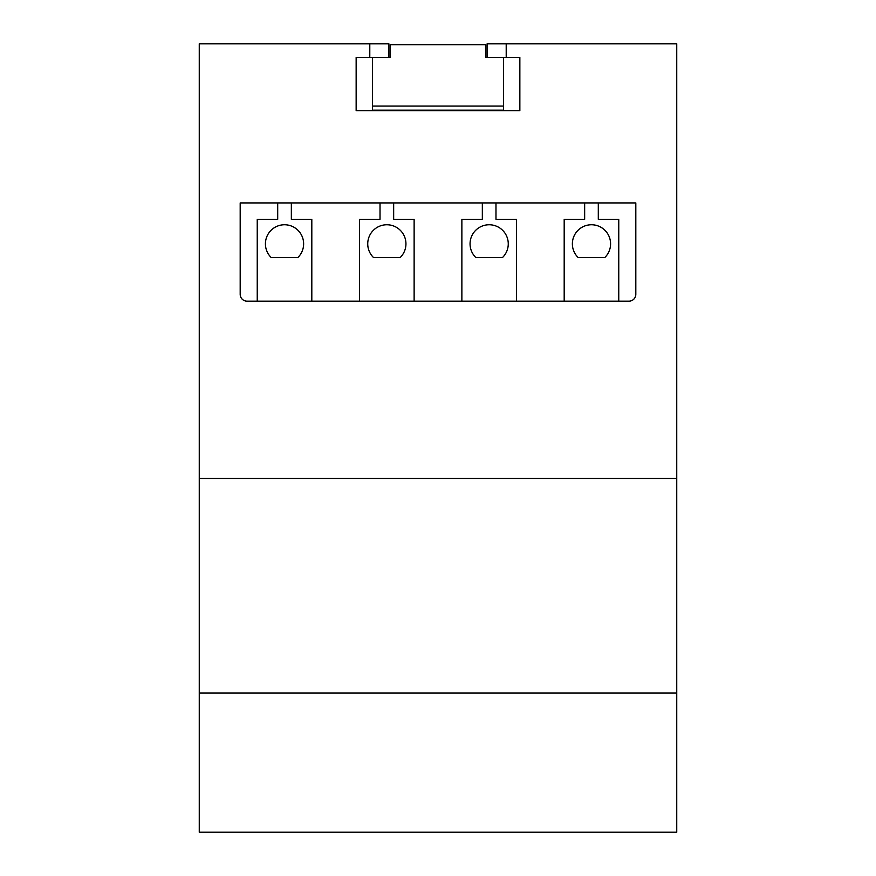 <?xml version="1.0" encoding="UTF-8"?>
<svg xmlns="http://www.w3.org/2000/svg" width="876" height="876" viewBox="0 0 876 876"><rect width="100%" height="100%" fill="white"/><g stroke="black" fill="none" stroke-linecap="round" stroke-linejoin="round"><path stroke-width="1.31" d="M676.743 693.069L199.257 693.069L199.257 832.2L676.743 832.2L676.743 478.504L199.257 478.504L199.257 43.8L369.792 43.8L369.792 57.444L356.149 57.444L356.149 110.65L519.851 110.65L519.851 57.444L506.208 57.444L506.208 43.8L487.111 43.8L487.111 57.444M199.257 693.069L199.257 478.504M676.743 478.504L676.743 43.8L506.208 43.8M628.99 301.158A6.822 6.822 0 0 0 635.812 294.336L635.812 202.936L240.188 202.936L240.188 294.336A6.822 6.822 0 0 0 247.01 301.158L628.99 301.158M356.149 57.444L356.149 110.65L519.851 110.65L519.851 57.444M388.889 57.444L388.889 43.8L369.792 43.8M506.208 57.444L503.481 57.444L503.481 106.073L372.519 106.073L372.519 57.444L369.792 57.444M618.763 301.158L618.763 219.307L598.297 219.307L598.297 202.936M578.105 257.5L604.845 257.5A19.097 19.097 0 0 0 605.031 230.399A19.097 19.097 0 0 0 577.919 230.399A19.097 19.097 0 0 0 578.105 257.5M584.653 202.936L584.653 219.307L564.188 219.307L564.188 301.158M516.446 301.158L516.446 219.307L495.98 219.307L495.98 202.936M475.788 257.5L502.528 257.5A19.097 19.097 0 0 0 502.714 230.399A19.097 19.097 0 0 0 475.602 230.399A19.097 19.097 0 0 0 475.788 257.5M482.337 202.936L482.337 219.307L461.871 219.307L461.871 301.158M414.129 301.158L414.129 219.307L393.663 219.307L393.663 202.936M400.212 257.5A19.097 19.097 0 0 0 400.398 230.399A19.097 19.097 0 0 0 373.285 230.399A19.097 19.097 0 0 0 373.472 257.5L400.212 257.5M380.02 202.936L380.02 219.307L359.554 219.307L359.554 301.158M311.812 301.158L311.812 219.307L291.347 219.307L291.347 202.936M297.895 257.5A19.097 19.097 0 0 0 298.081 230.399A19.097 19.097 0 0 0 270.969 230.399A19.097 19.097 0 0 0 271.155 257.5L297.895 257.5M277.703 202.936L277.703 219.307L257.237 219.307L257.237 301.158M372.519 57.444L390.247 57.444L390.247 44.687L485.753 44.687L485.753 57.444L503.481 57.444M503.481 106.073L503.481 110.168L372.519 110.168L372.519 106.073M485.753 57.444L485.753 52.188M390.247 57.444L390.247 52.188"/></g></svg>
